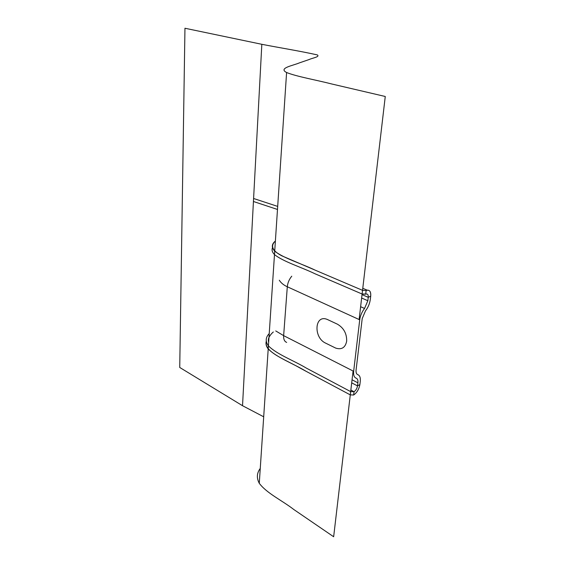 <?xml version="1.0" encoding="UTF-8"?>
<svg xmlns="http://www.w3.org/2000/svg" width="565" height="565" viewBox="0 0 565 565"><rect width="100%" height="100%" fill="white"/><g stroke="black" fill="none" stroke-linecap="round" stroke-linejoin="round"><path stroke-width="0.85" d="M337.425 324.19C343.739 327.933 346.818 333.576 346.677 341.126C345.363 347.623 341.712 349.947 335.723 348.104L325.666 343.153C313.236 337.644 314.528 314.147 327.184 319.402L337.425 324.19C343.739 327.933 346.818 333.576 346.677 341.126C345.363 347.623 341.712 349.947 335.723 348.104L325.666 343.153C313.236 337.644 314.528 314.147 327.184 319.402L337.425 324.19M275.381 241.043C271.56 244.08 271.334 247.456 274.71 251.157L274.484 254.582C272.196 252.244 271.532 249.963 272.492 247.745C271.532 249.963 272.196 252.244 274.484 254.582C283.482 261.793 301.074 267.047 315.009 273.778L362.109 294.026L315.009 273.778C301.074 267.047 283.482 261.793 274.484 254.582L274.71 251.157C271.334 247.456 271.56 244.08 275.381 241.043C270.19 245.824 272.323 250.754 281.773 255.811L315.327 270.225C301.357 263.544 283.736 258.318 274.71 251.157C283.736 258.318 301.357 263.544 315.327 270.225L362.539 290.346L366.141 290.509L362.539 290.346L362.109 294.026L365.696 294.181L366.141 290.509L362.539 290.346L362.109 294.026L366.282 293.998C367.773 293.892 368.429 295.001 368.253 297.317C368.429 295.001 367.773 293.892 366.282 293.998L365.696 294.181L366.141 290.509L367.201 290.17L362.779 288.291L367.201 290.17L366.141 290.509C369.475 289.471 371 291.356 370.711 296.166C371.036 292.02 369.863 290.022 367.201 290.17C369.863 290.022 371.036 292.02 370.711 296.166L370.294 299.563C369.694 303.73 368.09 307.501 365.477 310.898L362.207 318.596L356.084 369.948C355.844 372.526 356.409 374.094 357.793 374.652C359.813 375.478 360.639 377.745 360.272 381.446L359.891 384.525C359.036 389.165 356.953 392.661 353.655 395.006L354.043 391.729L353.655 395.006C356.953 392.661 359.036 389.165 359.891 384.525L360.272 381.446C360.639 377.745 359.813 375.478 357.793 374.652C356.409 374.094 355.844 372.526 356.084 369.948L362.207 318.596L365.477 310.898C368.09 307.501 369.694 303.73 370.294 299.563L370.711 296.166L368.253 297.317L367.843 300.721L364.552 308.455C361.918 311.873 360.308 315.658 359.721 319.811L353.655 371.297C353.309 375.096 354.156 377.399 356.197 378.197C357.574 378.748 358.146 380.287 357.892 382.816L357.518 385.895L359.891 384.525L360.272 381.446C360.639 377.745 359.813 375.478 357.793 374.652L357.235 374.362L357.793 374.652C356.409 374.094 355.844 372.526 356.084 369.948L362.207 318.596L365.477 310.898C368.09 307.501 369.694 303.73 370.294 299.563L370.711 296.166L368.253 297.317L362.038 294.633L368.253 297.317L367.843 300.721L364.552 308.455C361.918 311.873 360.308 315.658 359.721 319.811L353.655 371.297C353.309 375.096 354.156 377.399 356.197 378.197C357.574 378.748 358.146 380.287 357.892 382.816L357.518 385.895C357.045 388.487 355.886 390.429 354.043 391.729L350.851 390.041L354.043 391.729L350.646 391.602L306.52 368.203C293.454 360.385 276.85 354.361 268.41 345.858C276.85 354.361 293.454 360.385 306.52 368.203L350.646 391.602L354.043 391.729C355.886 390.429 357.045 388.487 357.518 385.895L359.891 384.525C359.036 389.165 356.953 392.661 353.655 395.006L350.265 394.871L306.237 371.382C293.193 363.528 276.624 357.476 268.206 348.937C266.214 346.345 265.564 343.781 266.27 341.239C265.564 343.781 266.214 346.345 268.206 348.937C276.624 357.476 293.193 363.528 306.237 371.382L300.17 368.112C285.826 359.7 263.629 352.08 266.27 341.239M277.69 206.409L253.593 198.492L277.69 206.409L253.593 198.492L253.431 201.493L253.593 198.492M273.326 332.001C271.68 333.336 270.275 335.052 269.095 337.157C268.276 338.816 268.128 340.504 268.65 342.228C268.128 340.504 268.276 338.816 269.095 337.157C270.275 335.052 271.68 333.336 273.326 332.001M268.41 345.858C265.268 341.437 265.536 337.354 269.23 333.604C265.536 337.354 265.268 341.437 268.41 345.858L268.206 348.937L268.41 345.858M277.486 209.46L253.431 201.493L277.486 209.46M274.689 251.545L274.498 250.945L274.689 251.545M283.644 335.638L275.741 330.935L283.644 335.638C283.468 339.268 284.478 341.521 286.667 342.404C284.478 341.521 283.468 339.268 283.644 335.638L353.655 371.297L283.644 335.638L287.303 286.766C283.701 285.134 281.031 282.952 279.294 280.226C281.031 282.952 283.701 285.134 287.303 286.766L283.644 335.638M353.655 395.006L350.265 394.871L353.655 395.006M353.083 371.007L333.654 536.75L293.849 509.545C282.034 500.385 266.885 493.422 259.271 483.294C256.454 478.011 256.778 473.06 260.253 468.449M263.693 416.793L242.526 405.712L179.734 367.469L184.96 28.25L261.828 44.303L242.526 405.712M259.271 483.294L286.596 72.518C296.752 76.621 316.329 80.004 332.029 84.051L385.266 96.488L359.114 319.536M286.596 72.518C277.987 68.075 293.15 65.582 299.45 62.863L309.21 59.509C312.445 57.976 320.164 56.86 317.339 54.918C299.831 50.991 279.117 47.7 261.828 44.303M350.646 391.602L350.265 394.871L350.646 391.602M357.518 385.895L351.691 382.858L357.518 385.895M357.892 382.816L352.052 379.786L357.892 382.816M361.635 298.023L367.843 300.721L361.635 298.023M359.721 319.811L287.303 286.766C287.691 282.832 289.181 279.308 291.766 276.186C289.181 279.308 287.691 282.832 287.303 286.766L359.721 319.811M364.552 308.455L360.618 306.71L364.552 308.455"/></g></svg>
